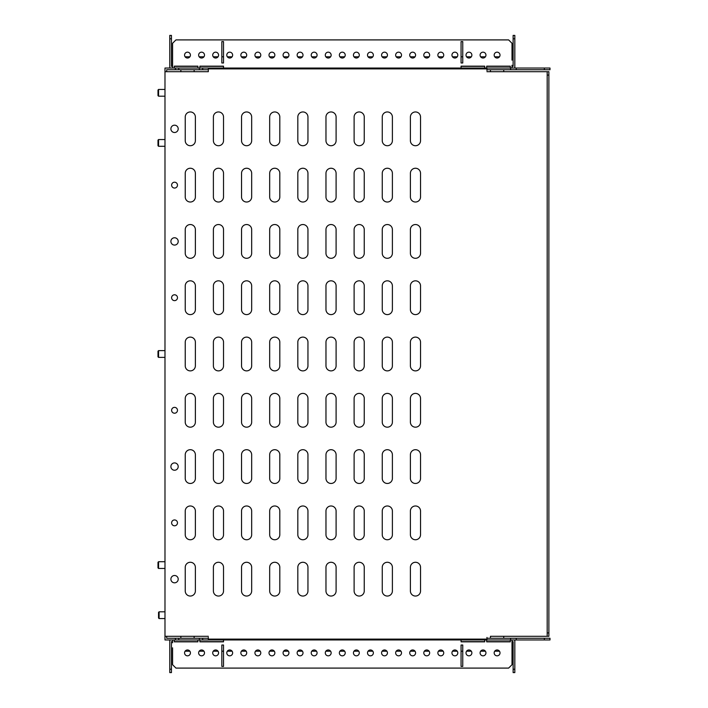<?xml version="1.0" encoding="UTF-8"?>
<svg xmlns="http://www.w3.org/2000/svg" width="708" height="708" viewBox="0 0 708 708"><rect width="100%" height="100%" fill="white"/><g stroke="black" fill="none" stroke-linecap="round" stroke-linejoin="round"><path stroke-width="1.06" d="M184.567 55.1A2.929 2.929 0 0 0 187.496 58.029A2.929 2.929 0 0 0 190.425 55.1A2.929 2.929 0 0 0 187.496 52.171A2.929 2.929 0 0 0 184.567 55.1M198.638 55.1A2.929 2.929 0 0 0 201.568 58.029A2.929 2.929 0 0 0 204.497 55.1A2.929 2.929 0 0 0 201.568 52.171A2.929 2.929 0 0 0 198.638 55.1M212.719 55.1A2.929 2.929 0 0 0 215.639 58.029A2.929 2.929 0 0 0 218.568 55.1A2.929 2.929 0 0 0 215.639 52.171A2.929 2.929 0 0 0 212.719 55.1M226.79 55.1A2.929 2.929 0 0 0 229.711 58.029A2.929 2.929 0 0 0 232.64 55.1A2.929 2.929 0 0 0 229.711 52.171A2.929 2.929 0 0 0 226.79 55.1M240.862 55.1A2.929 2.929 0 0 0 243.782 58.029A2.929 2.929 0 0 0 246.711 55.1A2.929 2.929 0 0 0 243.782 52.171A2.929 2.929 0 0 0 240.862 55.1M254.933 55.1A2.929 2.929 0 0 0 257.862 58.029A2.929 2.929 0 0 0 260.783 55.1A2.929 2.929 0 0 0 257.862 52.171A2.929 2.929 0 0 0 254.933 55.1M269.005 55.1A2.929 2.929 0 0 0 271.934 58.029A2.929 2.929 0 0 0 274.854 55.1A2.929 2.929 0 0 0 271.934 52.171A2.929 2.929 0 0 0 269.005 55.1M283.076 55.1A2.929 2.929 0 0 0 286.005 58.029A2.929 2.929 0 0 0 288.935 55.1A2.929 2.929 0 0 0 286.005 52.171A2.929 2.929 0 0 0 283.076 55.1M297.148 55.1A2.929 2.929 0 0 0 300.077 58.029A2.929 2.929 0 0 0 303.006 55.1A2.929 2.929 0 0 0 300.077 52.171A2.929 2.929 0 0 0 297.148 55.1M311.219 55.1A2.929 2.929 0 0 0 314.148 58.029A2.929 2.929 0 0 0 317.078 55.1A2.929 2.929 0 0 0 314.148 52.171A2.929 2.929 0 0 0 311.219 55.1M325.291 55.1A2.929 2.929 0 0 0 328.22 58.029A2.929 2.929 0 0 0 331.149 55.1A2.929 2.929 0 0 0 328.22 52.171A2.929 2.929 0 0 0 325.291 55.1M339.362 55.1A2.929 2.929 0 0 0 342.291 58.029A2.929 2.929 0 0 0 345.221 55.1A2.929 2.929 0 0 0 342.291 52.171A2.929 2.929 0 0 0 339.362 55.1M353.442 55.1A2.929 2.929 0 0 0 356.363 58.029A2.929 2.929 0 0 0 359.292 55.1A2.929 2.929 0 0 0 356.363 52.171A2.929 2.929 0 0 0 353.442 55.1M367.514 55.1A2.929 2.929 0 0 0 370.434 58.029A2.929 2.929 0 0 0 373.364 55.1A2.929 2.929 0 0 0 370.434 52.171A2.929 2.929 0 0 0 367.514 55.1M381.585 55.1A2.929 2.929 0 0 0 384.515 58.029A2.929 2.929 0 0 0 387.435 55.1A2.929 2.929 0 0 0 384.515 52.171A2.929 2.929 0 0 0 381.585 55.1M395.657 55.1A2.929 2.929 0 0 0 398.586 58.029A2.929 2.929 0 0 0 401.507 55.1A2.929 2.929 0 0 0 398.586 52.171A2.929 2.929 0 0 0 395.657 55.1M409.728 55.1A2.929 2.929 0 0 0 412.658 58.029A2.929 2.929 0 0 0 415.587 55.1A2.929 2.929 0 0 0 412.658 52.171A2.929 2.929 0 0 0 409.728 55.1M423.8 55.1A2.929 2.929 0 0 0 426.729 58.029A2.929 2.929 0 0 0 429.659 55.1A2.929 2.929 0 0 0 426.729 52.171A2.929 2.929 0 0 0 423.8 55.1M437.871 55.1A2.929 2.929 0 0 0 440.801 58.029A2.929 2.929 0 0 0 443.73 55.1A2.929 2.929 0 0 0 440.801 52.171A2.929 2.929 0 0 0 437.871 55.1M451.943 55.1A2.929 2.929 0 0 0 454.872 58.029A2.929 2.929 0 0 0 457.802 55.1A2.929 2.929 0 0 0 454.872 52.171A2.929 2.929 0 0 0 451.943 55.1M466.014 55.1A2.929 2.929 0 0 0 468.944 58.029A2.929 2.929 0 0 0 471.873 55.1A2.929 2.929 0 0 0 468.944 52.171A2.929 2.929 0 0 0 466.014 55.1M480.095 55.1A2.929 2.929 0 0 0 483.015 58.029A2.929 2.929 0 0 0 485.945 55.1A2.929 2.929 0 0 0 483.015 52.171A2.929 2.929 0 0 0 480.095 55.1M494.166 55.1A2.929 2.929 0 0 0 497.087 58.029A2.929 2.929 0 0 0 500.016 55.1A2.929 2.929 0 0 0 497.087 52.171A2.929 2.929 0 0 0 494.166 55.1M512.008 60.162L512.008 43.276L508.627 39.905L175.956 39.905L172.584 43.276L172.584 68.048L514.822 68.048L514.822 38.781L513.132 38.781L513.132 66.357L512.008 66.357M172.584 68.048L169.77 68.048L169.77 35.4L171.451 35.4L171.451 66.357L172.584 66.357M462.758 62.985L462.758 41.595L461.067 41.595L461.067 62.985L462.758 62.985M221.834 41.595L221.834 62.985L223.524 62.985L223.524 41.595L221.834 41.595M510.318 68.048L510.318 66.163L486.679 66.163L486.679 68.048M512.008 65.233L512.008 68.048M197.913 68.048L197.913 66.163L174.265 66.163L174.265 68.048M223.524 68.048L223.524 66.163L199.877 66.163L199.877 68.048M484.706 68.048L484.706 66.163L461.067 66.163L461.067 68.048M510.318 66.357L486.679 66.357M197.913 66.357L174.265 66.357M199.877 66.357L223.524 66.357M484.706 66.357L461.067 66.357M185.107 56.79L189.886 56.79M199.178 56.79L203.957 56.79M213.25 56.79L218.029 56.79M221.834 56.79L223.524 56.79M227.321 56.79L232.109 56.79M241.393 56.79L246.18 56.79M255.464 56.79L260.252 56.79M269.544 56.79L274.323 56.79M283.616 56.79L288.395 56.79M297.687 56.79L302.466 56.79M311.759 56.79L316.538 56.79M325.83 56.79L330.609 56.79M339.902 56.79L344.681 56.79M353.973 56.79L358.752 56.79M368.045 56.79L372.833 56.79M382.116 56.79L386.904 56.79M396.197 56.79L400.976 56.79M410.268 56.79L415.047 56.79M424.34 56.79L429.119 56.79M438.411 56.79L443.19 56.79M452.483 56.79L457.262 56.79M461.067 56.79L462.758 56.79M466.554 56.79L471.333 56.79M480.626 56.79L485.405 56.79M494.697 56.79L499.485 56.79M513.132 38.781L513.132 35.4L514.822 35.4L514.822 38.781M171.451 38.781L169.77 38.781M500.016 652.9A2.929 2.929 0 0 0 497.087 649.971A2.929 2.929 0 0 0 494.166 652.9A2.929 2.929 0 0 0 497.087 655.829A2.929 2.929 0 0 0 500.016 652.9M485.945 652.9A2.929 2.929 0 0 0 483.015 649.971A2.929 2.929 0 0 0 480.095 652.9A2.929 2.929 0 0 0 483.015 655.829A2.929 2.929 0 0 0 485.945 652.9M471.873 652.9A2.929 2.929 0 0 0 468.944 649.971A2.929 2.929 0 0 0 466.014 652.9A2.929 2.929 0 0 0 468.944 655.829A2.929 2.929 0 0 0 471.873 652.9M457.802 652.9A2.929 2.929 0 0 0 454.872 649.971A2.929 2.929 0 0 0 451.943 652.9A2.929 2.929 0 0 0 454.872 655.829A2.929 2.929 0 0 0 457.802 652.9M443.73 652.9A2.929 2.929 0 0 0 440.801 649.971A2.929 2.929 0 0 0 437.871 652.9A2.929 2.929 0 0 0 440.801 655.829A2.929 2.929 0 0 0 443.73 652.9M429.659 652.9A2.929 2.929 0 0 0 426.729 649.971A2.929 2.929 0 0 0 423.8 652.9A2.929 2.929 0 0 0 426.729 655.829A2.929 2.929 0 0 0 429.659 652.9M415.587 652.9A2.929 2.929 0 0 0 412.658 649.971A2.929 2.929 0 0 0 409.728 652.9A2.929 2.929 0 0 0 412.658 655.829A2.929 2.929 0 0 0 415.587 652.9M401.507 652.9A2.929 2.929 0 0 0 398.586 649.971A2.929 2.929 0 0 0 395.657 652.9A2.929 2.929 0 0 0 398.586 655.829A2.929 2.929 0 0 0 401.507 652.9M387.435 652.9A2.929 2.929 0 0 0 384.515 649.971A2.929 2.929 0 0 0 381.585 652.9A2.929 2.929 0 0 0 384.515 655.829A2.929 2.929 0 0 0 387.435 652.9M373.364 652.9A2.929 2.929 0 0 0 370.434 649.971A2.929 2.929 0 0 0 367.514 652.9A2.929 2.929 0 0 0 370.434 655.829A2.929 2.929 0 0 0 373.364 652.9M359.292 652.9A2.929 2.929 0 0 0 356.363 649.971A2.929 2.929 0 0 0 353.442 652.9A2.929 2.929 0 0 0 356.363 655.829A2.929 2.929 0 0 0 359.292 652.9M345.221 652.9A2.929 2.929 0 0 0 342.291 649.971A2.929 2.929 0 0 0 339.362 652.9A2.929 2.929 0 0 0 342.291 655.829A2.929 2.929 0 0 0 345.221 652.9M331.149 652.9A2.929 2.929 0 0 0 328.22 649.971A2.929 2.929 0 0 0 325.291 652.9A2.929 2.929 0 0 0 328.22 655.829A2.929 2.929 0 0 0 331.149 652.9M317.078 652.9A2.929 2.929 0 0 0 314.148 649.971A2.929 2.929 0 0 0 311.219 652.9A2.929 2.929 0 0 0 314.148 655.829A2.929 2.929 0 0 0 317.078 652.9M303.006 652.9A2.929 2.929 0 0 0 300.077 649.971A2.929 2.929 0 0 0 297.148 652.9A2.929 2.929 0 0 0 300.077 655.829A2.929 2.929 0 0 0 303.006 652.9M288.935 652.9A2.929 2.929 0 0 0 286.005 649.971A2.929 2.929 0 0 0 283.076 652.9A2.929 2.929 0 0 0 286.005 655.829A2.929 2.929 0 0 0 288.935 652.9M274.854 652.9A2.929 2.929 0 0 0 271.934 649.971A2.929 2.929 0 0 0 269.005 652.9A2.929 2.929 0 0 0 271.934 655.829A2.929 2.929 0 0 0 274.854 652.9M260.783 652.9A2.929 2.929 0 0 0 257.862 649.971A2.929 2.929 0 0 0 254.933 652.9A2.929 2.929 0 0 0 257.862 655.829A2.929 2.929 0 0 0 260.783 652.9M246.711 652.9A2.929 2.929 0 0 0 243.782 649.971A2.929 2.929 0 0 0 240.862 652.9A2.929 2.929 0 0 0 243.782 655.829A2.929 2.929 0 0 0 246.711 652.9M232.64 652.9A2.929 2.929 0 0 0 229.711 649.971A2.929 2.929 0 0 0 226.79 652.9A2.929 2.929 0 0 0 229.711 655.829A2.929 2.929 0 0 0 232.64 652.9M218.568 652.9A2.929 2.929 0 0 0 215.639 649.971A2.929 2.929 0 0 0 212.719 652.9A2.929 2.929 0 0 0 215.639 655.829A2.929 2.929 0 0 0 218.568 652.9M204.497 652.9A2.929 2.929 0 0 0 201.568 649.971A2.929 2.929 0 0 0 198.638 652.9A2.929 2.929 0 0 0 201.568 655.829A2.929 2.929 0 0 0 204.497 652.9M190.425 652.9A2.929 2.929 0 0 0 187.496 649.971A2.929 2.929 0 0 0 184.567 652.9A2.929 2.929 0 0 0 187.496 655.829A2.929 2.929 0 0 0 190.425 652.9M172.584 647.838L172.584 664.724L175.956 668.095L508.627 668.095L512.008 664.724L512.008 639.952L169.77 639.952L169.77 669.219L171.451 669.219L171.451 641.643L172.584 641.643M512.008 639.952L544.372 639.952L544.372 638.262L550.001 638.262L550.001 639.952L544.372 639.952M221.834 645.015L221.834 666.405L223.524 666.405L223.524 645.015L221.834 645.015M462.758 666.405L462.758 645.015L461.067 645.015L461.067 666.405L462.758 666.405M174.265 639.952L174.265 641.837L197.913 641.837L197.913 639.952M172.584 642.767L172.584 639.952M486.679 639.952L486.679 641.837L510.318 641.837L510.318 639.952M461.067 639.952L461.067 641.837L484.706 641.837L484.706 639.952M199.877 639.952L199.877 641.837L223.524 641.837L223.524 639.952M174.265 641.643L197.913 641.643M512.008 641.643L513.132 641.643L513.132 669.219L514.822 669.219L514.822 639.952M486.679 641.643L510.318 641.643M484.706 641.643L461.067 641.643M199.877 641.643L223.524 641.643M499.485 651.21L494.697 651.21M485.405 651.21L480.626 651.21M471.333 651.21L466.554 651.21M462.758 651.21L461.067 651.21M457.262 651.21L452.483 651.21M443.19 651.21L438.411 651.21M429.119 651.21L424.34 651.21M415.047 651.21L410.268 651.21M400.976 651.21L396.197 651.21M386.904 651.21L382.116 651.21M372.833 651.21L368.045 651.21M358.752 651.21L353.973 651.21M344.681 651.21L339.902 651.21M330.609 651.21L325.83 651.21M316.538 651.21L311.759 651.21M302.466 651.21L297.687 651.21M288.395 651.21L283.616 651.21M274.323 651.21L269.544 651.21M260.252 651.21L255.464 651.21M246.18 651.21L241.393 651.21M232.109 651.21L227.321 651.21M223.524 651.21L221.834 651.21M218.029 651.21L213.25 651.21M203.957 651.21L199.178 651.21M189.886 651.21L185.107 651.21M171.451 669.219L171.451 672.6L169.77 672.6L169.77 669.219M514.822 669.219L514.822 672.6L513.132 672.6L513.132 669.219M516.229 639.952L516.229 638.262L544.372 638.262M510.601 639.952L510.601 638.262L516.229 638.262M202.692 639.952L202.692 638.262L208.32 638.262M486.954 638.262L510.601 638.262M199.32 639.952L199.32 638.262L202.692 638.262M178.77 639.952L178.77 638.262L199.32 638.262M175.389 639.952L175.389 638.262L178.77 638.262M180.85 638.262L180.85 636.297L164.982 636.297L164.982 639.952L169.77 639.952M175.389 638.262L166.672 638.262L166.672 636.297M175.389 68.048L175.389 69.738L178.77 69.738L178.77 68.048M199.32 68.048L199.32 69.738L178.77 69.738M202.692 68.048L202.692 69.738L199.32 69.738M510.601 68.048L510.601 69.738L486.954 69.738M208.32 69.738L202.692 69.738M544.372 68.048L544.372 69.738L550.001 69.738L550.001 68.048L516.229 68.048L516.229 69.738L510.601 69.738M516.229 68.048L514.822 68.048M544.372 69.738L516.229 69.738M169.77 68.048L164.982 68.048L164.982 71.703L180.859 71.703L180.859 69.738M166.672 71.703L166.672 69.738L175.389 69.738M490.449 638.262L490.449 636.297L546.063 636.297L503.733 636.297L503.733 638.262M194.142 69.738L194.142 71.703L208.32 71.703L208.32 70.579M185.239 567.338A5.062 5.062 0 0 1 190.31 562.276A5.062 5.062 0 0 1 195.373 567.338A5.062 5.062 0 0 0 190.31 562.276A5.062 5.062 0 0 0 185.239 567.338L185.239 590.976A5.062 5.062 0 0 0 190.31 596.048A5.062 5.062 0 0 0 195.373 590.976A5.062 5.062 0 0 1 190.31 596.048A5.062 5.062 0 0 1 185.239 590.976M213.391 567.338A5.062 5.062 0 0 1 218.453 562.276A5.062 5.062 0 0 1 223.524 567.338A5.062 5.062 0 0 0 218.453 562.276A5.062 5.062 0 0 0 213.391 567.338L213.391 590.976A5.062 5.062 0 0 0 218.453 596.048A5.062 5.062 0 0 0 223.524 590.976A5.062 5.062 0 0 1 218.453 596.048A5.062 5.062 0 0 1 213.391 590.976M241.534 567.338A5.062 5.062 0 0 1 246.596 562.276A5.062 5.062 0 0 1 251.667 567.338A5.062 5.062 0 0 0 246.596 562.276A5.062 5.062 0 0 0 241.534 567.338L241.534 590.976A5.062 5.062 0 0 0 246.596 596.048A5.062 5.062 0 0 0 251.667 590.976A5.062 5.062 0 0 1 246.596 596.048A5.062 5.062 0 0 1 241.534 590.976M269.677 567.338A5.062 5.062 0 0 1 274.748 562.276A5.062 5.062 0 0 1 279.81 567.338A5.062 5.062 0 0 0 274.748 562.276A5.062 5.062 0 0 0 269.677 567.338L269.677 590.976A5.062 5.062 0 0 0 274.748 596.048A5.062 5.062 0 0 0 279.81 590.976A5.062 5.062 0 0 1 274.748 596.048A5.062 5.062 0 0 1 269.677 590.976M297.82 567.338A5.062 5.062 0 0 1 302.891 562.276A5.062 5.062 0 0 1 307.953 567.338A5.062 5.062 0 0 0 302.891 562.276A5.062 5.062 0 0 0 297.82 567.338L297.82 590.976A5.062 5.062 0 0 0 302.891 596.048A5.062 5.062 0 0 0 307.953 590.976A5.062 5.062 0 0 1 302.891 596.048A5.062 5.062 0 0 1 297.82 590.976M325.972 567.338A5.062 5.062 0 0 1 331.034 562.276A5.062 5.062 0 0 1 336.096 567.338A5.062 5.062 0 0 0 331.034 562.276A5.062 5.062 0 0 0 325.972 567.338L325.972 590.976A5.062 5.062 0 0 0 331.034 596.048A5.062 5.062 0 0 0 336.096 590.976A5.062 5.062 0 0 1 331.034 596.048A5.062 5.062 0 0 1 325.972 590.976M354.115 567.338A5.062 5.062 0 0 1 359.177 562.276A5.062 5.062 0 0 1 364.248 567.338A5.062 5.062 0 0 0 359.177 562.276A5.062 5.062 0 0 0 354.115 567.338L354.115 590.976A5.062 5.062 0 0 0 359.177 596.048A5.062 5.062 0 0 0 364.248 590.976A5.062 5.062 0 0 1 359.177 596.048A5.062 5.062 0 0 1 354.115 590.976M382.258 567.338A5.062 5.062 0 0 1 387.32 562.276A5.062 5.062 0 0 1 392.391 567.338A5.062 5.062 0 0 0 387.32 562.276A5.062 5.062 0 0 0 382.258 567.338L382.258 590.976A5.062 5.062 0 0 0 387.32 596.048A5.062 5.062 0 0 0 392.391 590.976A5.062 5.062 0 0 1 387.32 596.048A5.062 5.062 0 0 1 382.258 590.976M410.401 567.338A5.062 5.062 0 0 1 415.472 562.276A5.062 5.062 0 0 1 420.534 567.338A5.062 5.062 0 0 0 415.472 562.276A5.062 5.062 0 0 0 410.401 567.338L410.401 590.976A5.062 5.062 0 0 0 415.472 596.048A5.062 5.062 0 0 0 420.534 590.976A5.062 5.062 0 0 1 415.472 596.048A5.062 5.062 0 0 1 410.401 590.976M185.239 511.052A5.062 5.062 0 0 1 190.31 505.981A5.062 5.062 0 0 1 195.373 511.052A5.062 5.062 0 0 0 190.31 505.981A5.062 5.062 0 0 0 185.239 511.052L185.239 534.69A5.062 5.062 0 0 0 190.31 539.753A5.062 5.062 0 0 0 195.373 534.69A5.062 5.062 0 0 1 190.31 539.753A5.062 5.062 0 0 1 185.239 534.69M213.391 511.052A5.062 5.062 0 0 1 218.453 505.981A5.062 5.062 0 0 1 223.524 511.052A5.062 5.062 0 0 0 218.453 505.981A5.062 5.062 0 0 0 213.391 511.052L213.391 534.69A5.062 5.062 0 0 0 218.453 539.753A5.062 5.062 0 0 0 223.524 534.69A5.062 5.062 0 0 1 218.453 539.753A5.062 5.062 0 0 1 213.391 534.69M241.534 511.052A5.062 5.062 0 0 1 246.596 505.981A5.062 5.062 0 0 1 251.667 511.052A5.062 5.062 0 0 0 246.596 505.981A5.062 5.062 0 0 0 241.534 511.052L241.534 534.69A5.062 5.062 0 0 0 246.596 539.753A5.062 5.062 0 0 0 251.667 534.69A5.062 5.062 0 0 1 246.596 539.753A5.062 5.062 0 0 1 241.534 534.69M269.677 511.052A5.062 5.062 0 0 1 274.748 505.981A5.062 5.062 0 0 1 279.81 511.052A5.062 5.062 0 0 0 274.748 505.981A5.062 5.062 0 0 0 269.677 511.052L269.677 534.69A5.062 5.062 0 0 0 274.748 539.753A5.062 5.062 0 0 0 279.81 534.69A5.062 5.062 0 0 1 274.748 539.753A5.062 5.062 0 0 1 269.677 534.69M297.82 511.052A5.062 5.062 0 0 1 302.891 505.981A5.062 5.062 0 0 1 307.953 511.052A5.062 5.062 0 0 0 302.891 505.981A5.062 5.062 0 0 0 297.82 511.052L297.82 534.69A5.062 5.062 0 0 0 302.891 539.753A5.062 5.062 0 0 0 307.953 534.69A5.062 5.062 0 0 1 302.891 539.753A5.062 5.062 0 0 1 297.82 534.69M325.972 511.052A5.062 5.062 0 0 1 331.034 505.981A5.062 5.062 0 0 1 336.096 511.052A5.062 5.062 0 0 0 331.034 505.981A5.062 5.062 0 0 0 325.972 511.052L325.972 534.69A5.062 5.062 0 0 0 331.034 539.753A5.062 5.062 0 0 0 336.096 534.69A5.062 5.062 0 0 1 331.034 539.753A5.062 5.062 0 0 1 325.972 534.69M354.115 511.052A5.062 5.062 0 0 1 359.177 505.981A5.062 5.062 0 0 1 364.248 511.052A5.062 5.062 0 0 0 359.177 505.981A5.062 5.062 0 0 0 354.115 511.052L354.115 534.69A5.062 5.062 0 0 0 359.177 539.753A5.062 5.062 0 0 0 364.248 534.69A5.062 5.062 0 0 1 359.177 539.753A5.062 5.062 0 0 1 354.115 534.69M382.258 511.052A5.062 5.062 0 0 1 387.32 505.981A5.062 5.062 0 0 1 392.391 511.052A5.062 5.062 0 0 0 387.32 505.981A5.062 5.062 0 0 0 382.258 511.052L382.258 534.69A5.062 5.062 0 0 0 387.32 539.753A5.062 5.062 0 0 0 392.391 534.69A5.062 5.062 0 0 1 387.32 539.753A5.062 5.062 0 0 1 382.258 534.69M410.401 511.052A5.062 5.062 0 0 1 415.472 505.981A5.062 5.062 0 0 1 420.534 511.052A5.062 5.062 0 0 0 415.472 505.981A5.062 5.062 0 0 0 410.401 511.052L410.401 534.69A5.062 5.062 0 0 0 415.472 539.753A5.062 5.062 0 0 0 420.534 534.69A5.062 5.062 0 0 1 415.472 539.753A5.062 5.062 0 0 1 410.401 534.69M185.239 454.757A5.062 5.062 0 0 1 190.31 449.695A5.062 5.062 0 0 1 195.373 454.757A5.062 5.062 0 0 0 190.31 449.695A5.062 5.062 0 0 0 185.239 454.757L185.239 478.404A5.062 5.062 0 0 0 190.31 483.467A5.062 5.062 0 0 0 195.373 478.404A5.062 5.062 0 0 1 190.31 483.467A5.062 5.062 0 0 1 185.239 478.404M213.391 454.757A5.062 5.062 0 0 1 218.453 449.695A5.062 5.062 0 0 1 223.524 454.757A5.062 5.062 0 0 0 218.453 449.695A5.062 5.062 0 0 0 213.391 454.757L213.391 478.404A5.062 5.062 0 0 0 218.453 483.467A5.062 5.062 0 0 0 223.524 478.404A5.062 5.062 0 0 1 218.453 483.467A5.062 5.062 0 0 1 213.391 478.404M241.534 454.757A5.062 5.062 0 0 1 246.596 449.695A5.062 5.062 0 0 1 251.667 454.757A5.062 5.062 0 0 0 246.596 449.695A5.062 5.062 0 0 0 241.534 454.757L241.534 478.404A5.062 5.062 0 0 0 246.596 483.467A5.062 5.062 0 0 0 251.667 478.404A5.062 5.062 0 0 1 246.596 483.467A5.062 5.062 0 0 1 241.534 478.404M269.677 454.757A5.062 5.062 0 0 1 274.748 449.695A5.062 5.062 0 0 1 279.81 454.757A5.062 5.062 0 0 0 274.748 449.695A5.062 5.062 0 0 0 269.677 454.757L269.677 478.404A5.062 5.062 0 0 0 274.748 483.467A5.062 5.062 0 0 0 279.81 478.404A5.062 5.062 0 0 1 274.748 483.467A5.062 5.062 0 0 1 269.677 478.404M297.82 454.757A5.062 5.062 0 0 1 302.891 449.695A5.062 5.062 0 0 1 307.953 454.757A5.062 5.062 0 0 0 302.891 449.695A5.062 5.062 0 0 0 297.82 454.757L297.82 478.404A5.062 5.062 0 0 0 302.891 483.467A5.062 5.062 0 0 0 307.953 478.404A5.062 5.062 0 0 1 302.891 483.467A5.062 5.062 0 0 1 297.82 478.404M325.972 454.757A5.062 5.062 0 0 1 331.034 449.695A5.062 5.062 0 0 1 336.096 454.757A5.062 5.062 0 0 0 331.034 449.695A5.062 5.062 0 0 0 325.972 454.757L325.972 478.404A5.062 5.062 0 0 0 331.034 483.467A5.062 5.062 0 0 0 336.096 478.404A5.062 5.062 0 0 1 331.034 483.467A5.062 5.062 0 0 1 325.972 478.404M354.115 454.757A5.062 5.062 0 0 1 359.177 449.695A5.062 5.062 0 0 1 364.248 454.757A5.062 5.062 0 0 0 359.177 449.695A5.062 5.062 0 0 0 354.115 454.757L354.115 478.404A5.062 5.062 0 0 0 359.177 483.467A5.062 5.062 0 0 0 364.248 478.404A5.062 5.062 0 0 1 359.177 483.467A5.062 5.062 0 0 1 354.115 478.404M382.258 454.757A5.062 5.062 0 0 1 387.32 449.695A5.062 5.062 0 0 1 392.391 454.757A5.062 5.062 0 0 0 387.32 449.695A5.062 5.062 0 0 0 382.258 454.757L382.258 478.404A5.062 5.062 0 0 0 387.32 483.467A5.062 5.062 0 0 0 392.391 478.404A5.062 5.062 0 0 1 387.32 483.467A5.062 5.062 0 0 1 382.258 478.404M410.401 454.757A5.062 5.062 0 0 1 415.472 449.695A5.062 5.062 0 0 1 420.534 454.757A5.062 5.062 0 0 0 415.472 449.695A5.062 5.062 0 0 0 410.401 454.757L410.401 478.404A5.062 5.062 0 0 0 415.472 483.467A5.062 5.062 0 0 0 420.534 478.404A5.062 5.062 0 0 1 415.472 483.467A5.062 5.062 0 0 1 410.401 478.404M185.239 398.471A5.062 5.062 0 0 1 190.31 393.4A5.062 5.062 0 0 1 195.373 398.471A5.062 5.062 0 0 0 190.31 393.4A5.062 5.062 0 0 0 185.239 398.471L185.239 422.11A5.062 5.062 0 0 0 190.31 427.181A5.062 5.062 0 0 0 195.373 422.11A5.062 5.062 0 0 1 190.31 427.181A5.062 5.062 0 0 1 185.239 422.11M213.391 398.471A5.062 5.062 0 0 1 218.453 393.4A5.062 5.062 0 0 1 223.524 398.471A5.062 5.062 0 0 0 218.453 393.4A5.062 5.062 0 0 0 213.391 398.471L213.391 422.11A5.062 5.062 0 0 0 218.453 427.181A5.062 5.062 0 0 0 223.524 422.11A5.062 5.062 0 0 1 218.453 427.181A5.062 5.062 0 0 1 213.391 422.11M241.534 398.471A5.062 5.062 0 0 1 246.596 393.4A5.062 5.062 0 0 1 251.667 398.471A5.062 5.062 0 0 0 246.596 393.4A5.062 5.062 0 0 0 241.534 398.471L241.534 422.11A5.062 5.062 0 0 0 246.596 427.181A5.062 5.062 0 0 0 251.667 422.11A5.062 5.062 0 0 1 246.596 427.181A5.062 5.062 0 0 1 241.534 422.11M269.677 398.471A5.062 5.062 0 0 1 274.748 393.4A5.062 5.062 0 0 1 279.81 398.471A5.062 5.062 0 0 0 274.748 393.4A5.062 5.062 0 0 0 269.677 398.471L269.677 422.11A5.062 5.062 0 0 0 274.748 427.181A5.062 5.062 0 0 0 279.81 422.11A5.062 5.062 0 0 1 274.748 427.181A5.062 5.062 0 0 1 269.677 422.11M297.82 398.471A5.062 5.062 0 0 1 302.891 393.4A5.062 5.062 0 0 1 307.953 398.471A5.062 5.062 0 0 0 302.891 393.4A5.062 5.062 0 0 0 297.82 398.471L297.82 422.11A5.062 5.062 0 0 0 302.891 427.181A5.062 5.062 0 0 0 307.953 422.11A5.062 5.062 0 0 1 302.891 427.181A5.062 5.062 0 0 1 297.82 422.11M325.972 398.471A5.062 5.062 0 0 1 331.034 393.4A5.062 5.062 0 0 1 336.096 398.471A5.062 5.062 0 0 0 331.034 393.4A5.062 5.062 0 0 0 325.972 398.471L325.972 422.11A5.062 5.062 0 0 0 331.034 427.181A5.062 5.062 0 0 0 336.096 422.11A5.062 5.062 0 0 1 331.034 427.181A5.062 5.062 0 0 1 325.972 422.11M354.115 398.471A5.062 5.062 0 0 1 359.177 393.4A5.062 5.062 0 0 1 364.248 398.471A5.062 5.062 0 0 0 359.177 393.4A5.062 5.062 0 0 0 354.115 398.471L354.115 422.11A5.062 5.062 0 0 0 359.177 427.181A5.062 5.062 0 0 0 364.248 422.11A5.062 5.062 0 0 1 359.177 427.181A5.062 5.062 0 0 1 354.115 422.11M382.258 398.471A5.062 5.062 0 0 1 387.32 393.4A5.062 5.062 0 0 1 392.391 398.471A5.062 5.062 0 0 0 387.32 393.4A5.062 5.062 0 0 0 382.258 398.471L382.258 422.11A5.062 5.062 0 0 0 387.32 427.181A5.062 5.062 0 0 0 392.391 422.11A5.062 5.062 0 0 1 387.32 427.181A5.062 5.062 0 0 1 382.258 422.11M410.401 398.471A5.062 5.062 0 0 1 415.472 393.4A5.062 5.062 0 0 1 420.534 398.471A5.062 5.062 0 0 0 415.472 393.4A5.062 5.062 0 0 0 410.401 398.471L410.401 422.11A5.062 5.062 0 0 0 415.472 427.181A5.062 5.062 0 0 0 420.534 422.11A5.062 5.062 0 0 1 415.472 427.181A5.062 5.062 0 0 1 410.401 422.11M185.239 342.176A5.062 5.062 0 0 1 190.31 337.114A5.062 5.062 0 0 1 195.373 342.176A5.062 5.062 0 0 0 190.31 337.114A5.062 5.062 0 0 0 185.239 342.176L185.239 365.824A5.062 5.062 0 0 0 190.31 370.886A5.062 5.062 0 0 0 195.373 365.824A5.062 5.062 0 0 1 190.31 370.886A5.062 5.062 0 0 1 185.239 365.824M213.391 342.176A5.062 5.062 0 0 1 218.453 337.114A5.062 5.062 0 0 1 223.524 342.176A5.062 5.062 0 0 0 218.453 337.114A5.062 5.062 0 0 0 213.391 342.176L213.391 365.824A5.062 5.062 0 0 0 218.453 370.886A5.062 5.062 0 0 0 223.524 365.824A5.062 5.062 0 0 1 218.453 370.886A5.062 5.062 0 0 1 213.391 365.824M241.534 342.176A5.062 5.062 0 0 1 246.596 337.114A5.062 5.062 0 0 1 251.667 342.176A5.062 5.062 0 0 0 246.596 337.114A5.062 5.062 0 0 0 241.534 342.176L241.534 365.824A5.062 5.062 0 0 0 246.596 370.886A5.062 5.062 0 0 0 251.667 365.824A5.062 5.062 0 0 1 246.596 370.886A5.062 5.062 0 0 1 241.534 365.824M269.677 342.176A5.062 5.062 0 0 1 274.748 337.114A5.062 5.062 0 0 1 279.81 342.176A5.062 5.062 0 0 0 274.748 337.114A5.062 5.062 0 0 0 269.677 342.176L269.677 365.824A5.062 5.062 0 0 0 274.748 370.886A5.062 5.062 0 0 0 279.81 365.824A5.062 5.062 0 0 1 274.748 370.886A5.062 5.062 0 0 1 269.677 365.824M297.82 342.176A5.062 5.062 0 0 1 302.891 337.114A5.062 5.062 0 0 1 307.953 342.176A5.062 5.062 0 0 0 302.891 337.114A5.062 5.062 0 0 0 297.82 342.176L297.82 365.824A5.062 5.062 0 0 0 302.891 370.886A5.062 5.062 0 0 0 307.953 365.824A5.062 5.062 0 0 1 302.891 370.886A5.062 5.062 0 0 1 297.82 365.824M325.972 342.176A5.062 5.062 0 0 1 331.034 337.114A5.062 5.062 0 0 1 336.096 342.176A5.062 5.062 0 0 0 331.034 337.114A5.062 5.062 0 0 0 325.972 342.176L325.972 365.824A5.062 5.062 0 0 0 331.034 370.886A5.062 5.062 0 0 0 336.096 365.824A5.062 5.062 0 0 1 331.034 370.886A5.062 5.062 0 0 1 325.972 365.824M354.115 342.176A5.062 5.062 0 0 1 359.177 337.114A5.062 5.062 0 0 1 364.248 342.176A5.062 5.062 0 0 0 359.177 337.114A5.062 5.062 0 0 0 354.115 342.176L354.115 365.824A5.062 5.062 0 0 0 359.177 370.886A5.062 5.062 0 0 0 364.248 365.824A5.062 5.062 0 0 1 359.177 370.886A5.062 5.062 0 0 1 354.115 365.824M382.258 342.176A5.062 5.062 0 0 1 387.32 337.114A5.062 5.062 0 0 1 392.391 342.176A5.062 5.062 0 0 0 387.32 337.114A5.062 5.062 0 0 0 382.258 342.176L382.258 365.824A5.062 5.062 0 0 0 387.32 370.886A5.062 5.062 0 0 0 392.391 365.824A5.062 5.062 0 0 1 387.32 370.886A5.062 5.062 0 0 1 382.258 365.824M410.401 342.176A5.062 5.062 0 0 1 415.472 337.114A5.062 5.062 0 0 1 420.534 342.176A5.062 5.062 0 0 0 415.472 337.114A5.062 5.062 0 0 0 410.401 342.176L410.401 365.824A5.062 5.062 0 0 0 415.472 370.886A5.062 5.062 0 0 0 420.534 365.824A5.062 5.062 0 0 1 415.472 370.886A5.062 5.062 0 0 1 410.401 365.824M185.239 285.89A5.062 5.062 0 0 1 190.31 280.819A5.062 5.062 0 0 1 195.373 285.89A5.062 5.062 0 0 0 190.31 280.819A5.062 5.062 0 0 0 185.239 285.89L185.239 309.529A5.062 5.062 0 0 0 190.31 314.6A5.062 5.062 0 0 0 195.373 309.529A5.062 5.062 0 0 1 190.31 314.6A5.062 5.062 0 0 1 185.239 309.529M213.391 285.89A5.062 5.062 0 0 1 218.453 280.819A5.062 5.062 0 0 1 223.524 285.89A5.062 5.062 0 0 0 218.453 280.819A5.062 5.062 0 0 0 213.391 285.89L213.391 309.529A5.062 5.062 0 0 0 218.453 314.6A5.062 5.062 0 0 0 223.524 309.529A5.062 5.062 0 0 1 218.453 314.6A5.062 5.062 0 0 1 213.391 309.529M241.534 285.89A5.062 5.062 0 0 1 246.596 280.819A5.062 5.062 0 0 1 251.667 285.89A5.062 5.062 0 0 0 246.596 280.819A5.062 5.062 0 0 0 241.534 285.89L241.534 309.529A5.062 5.062 0 0 0 246.596 314.6A5.062 5.062 0 0 0 251.667 309.529A5.062 5.062 0 0 1 246.596 314.6A5.062 5.062 0 0 1 241.534 309.529M269.677 285.89A5.062 5.062 0 0 1 274.748 280.819A5.062 5.062 0 0 1 279.81 285.89A5.062 5.062 0 0 0 274.748 280.819A5.062 5.062 0 0 0 269.677 285.89L269.677 309.529A5.062 5.062 0 0 0 274.748 314.6A5.062 5.062 0 0 0 279.81 309.529A5.062 5.062 0 0 1 274.748 314.6A5.062 5.062 0 0 1 269.677 309.529M297.82 285.89A5.062 5.062 0 0 1 302.891 280.819A5.062 5.062 0 0 1 307.953 285.89A5.062 5.062 0 0 0 302.891 280.819A5.062 5.062 0 0 0 297.82 285.89L297.82 309.529A5.062 5.062 0 0 0 302.891 314.6A5.062 5.062 0 0 0 307.953 309.529A5.062 5.062 0 0 1 302.891 314.6A5.062 5.062 0 0 1 297.82 309.529M325.972 285.89A5.062 5.062 0 0 1 331.034 280.819A5.062 5.062 0 0 1 336.096 285.89A5.062 5.062 0 0 0 331.034 280.819A5.062 5.062 0 0 0 325.972 285.89L325.972 309.529A5.062 5.062 0 0 0 331.034 314.6A5.062 5.062 0 0 0 336.096 309.529A5.062 5.062 0 0 1 331.034 314.6A5.062 5.062 0 0 1 325.972 309.529M354.115 285.89A5.062 5.062 0 0 1 359.177 280.819A5.062 5.062 0 0 1 364.248 285.89A5.062 5.062 0 0 0 359.177 280.819A5.062 5.062 0 0 0 354.115 285.89L354.115 309.529A5.062 5.062 0 0 0 359.177 314.6A5.062 5.062 0 0 0 364.248 309.529A5.062 5.062 0 0 1 359.177 314.6A5.062 5.062 0 0 1 354.115 309.529M382.258 285.89A5.062 5.062 0 0 1 387.32 280.819A5.062 5.062 0 0 1 392.391 285.89A5.062 5.062 0 0 0 387.32 280.819A5.062 5.062 0 0 0 382.258 285.89L382.258 309.529A5.062 5.062 0 0 0 387.32 314.6A5.062 5.062 0 0 0 392.391 309.529A5.062 5.062 0 0 1 387.32 314.6A5.062 5.062 0 0 1 382.258 309.529M410.401 285.89A5.062 5.062 0 0 1 415.472 280.819A5.062 5.062 0 0 1 420.534 285.89A5.062 5.062 0 0 0 415.472 280.819A5.062 5.062 0 0 0 410.401 285.89L410.401 309.529A5.062 5.062 0 0 0 415.472 314.6A5.062 5.062 0 0 0 420.534 309.529A5.062 5.062 0 0 1 415.472 314.6A5.062 5.062 0 0 1 410.401 309.529M185.239 229.596A5.062 5.062 0 0 1 190.31 224.533A5.062 5.062 0 0 1 195.373 229.596A5.062 5.062 0 0 0 190.31 224.533A5.062 5.062 0 0 0 185.239 229.596L185.239 253.243A5.062 5.062 0 0 0 190.31 258.305A5.062 5.062 0 0 0 195.373 253.243A5.062 5.062 0 0 1 190.31 258.305A5.062 5.062 0 0 1 185.239 253.243M213.391 229.596A5.062 5.062 0 0 1 218.453 224.533A5.062 5.062 0 0 1 223.524 229.596A5.062 5.062 0 0 0 218.453 224.533A5.062 5.062 0 0 0 213.391 229.596L213.391 253.243A5.062 5.062 0 0 0 218.453 258.305A5.062 5.062 0 0 0 223.524 253.243A5.062 5.062 0 0 1 218.453 258.305A5.062 5.062 0 0 1 213.391 253.243M241.534 229.596A5.062 5.062 0 0 1 246.596 224.533A5.062 5.062 0 0 1 251.667 229.596A5.062 5.062 0 0 0 246.596 224.533A5.062 5.062 0 0 0 241.534 229.596L241.534 253.243A5.062 5.062 0 0 0 246.596 258.305A5.062 5.062 0 0 0 251.667 253.243A5.062 5.062 0 0 1 246.596 258.305A5.062 5.062 0 0 1 241.534 253.243M269.677 229.596A5.062 5.062 0 0 1 274.748 224.533A5.062 5.062 0 0 1 279.81 229.596A5.062 5.062 0 0 0 274.748 224.533A5.062 5.062 0 0 0 269.677 229.596L269.677 253.243A5.062 5.062 0 0 0 274.748 258.305A5.062 5.062 0 0 0 279.81 253.243A5.062 5.062 0 0 1 274.748 258.305A5.062 5.062 0 0 1 269.677 253.243M297.82 229.596A5.062 5.062 0 0 1 302.891 224.533A5.062 5.062 0 0 1 307.953 229.596A5.062 5.062 0 0 0 302.891 224.533A5.062 5.062 0 0 0 297.82 229.596L297.82 253.243A5.062 5.062 0 0 0 302.891 258.305A5.062 5.062 0 0 0 307.953 253.243A5.062 5.062 0 0 1 302.891 258.305A5.062 5.062 0 0 1 297.82 253.243M325.972 229.596A5.062 5.062 0 0 1 331.034 224.533A5.062 5.062 0 0 1 336.096 229.596A5.062 5.062 0 0 0 331.034 224.533A5.062 5.062 0 0 0 325.972 229.596L325.972 253.243A5.062 5.062 0 0 0 331.034 258.305A5.062 5.062 0 0 0 336.096 253.243A5.062 5.062 0 0 1 331.034 258.305A5.062 5.062 0 0 1 325.972 253.243M354.115 229.596A5.062 5.062 0 0 1 359.177 224.533A5.062 5.062 0 0 1 364.248 229.596A5.062 5.062 0 0 0 359.177 224.533A5.062 5.062 0 0 0 354.115 229.596L354.115 253.243A5.062 5.062 0 0 0 359.177 258.305A5.062 5.062 0 0 0 364.248 253.243A5.062 5.062 0 0 1 359.177 258.305A5.062 5.062 0 0 1 354.115 253.243M382.258 229.596A5.062 5.062 0 0 1 387.32 224.533A5.062 5.062 0 0 1 392.391 229.596A5.062 5.062 0 0 0 387.32 224.533A5.062 5.062 0 0 0 382.258 229.596L382.258 253.243A5.062 5.062 0 0 0 387.32 258.305A5.062 5.062 0 0 0 392.391 253.243A5.062 5.062 0 0 1 387.32 258.305A5.062 5.062 0 0 1 382.258 253.243M410.401 229.596A5.062 5.062 0 0 1 415.472 224.533A5.062 5.062 0 0 1 420.534 229.596A5.062 5.062 0 0 0 415.472 224.533A5.062 5.062 0 0 0 410.401 229.596L410.401 253.243A5.062 5.062 0 0 0 415.472 258.305A5.062 5.062 0 0 0 420.534 253.243A5.062 5.062 0 0 1 415.472 258.305A5.062 5.062 0 0 1 410.401 253.243M185.239 173.31A5.062 5.062 0 0 1 190.31 168.247A5.062 5.062 0 0 1 195.373 173.31A5.062 5.062 0 0 0 190.31 168.247A5.062 5.062 0 0 0 185.239 173.31L185.239 196.948A5.062 5.062 0 0 0 190.31 202.019A5.062 5.062 0 0 0 195.373 196.948A5.062 5.062 0 0 1 190.31 202.019A5.062 5.062 0 0 1 185.239 196.948M213.391 173.31A5.062 5.062 0 0 1 218.453 168.247A5.062 5.062 0 0 1 223.524 173.31A5.062 5.062 0 0 0 218.453 168.247A5.062 5.062 0 0 0 213.391 173.31L213.391 196.948A5.062 5.062 0 0 0 218.453 202.019A5.062 5.062 0 0 0 223.524 196.948A5.062 5.062 0 0 1 218.453 202.019A5.062 5.062 0 0 1 213.391 196.948M241.534 173.31A5.062 5.062 0 0 1 246.596 168.247A5.062 5.062 0 0 1 251.667 173.31A5.062 5.062 0 0 0 246.596 168.247A5.062 5.062 0 0 0 241.534 173.31L241.534 196.948A5.062 5.062 0 0 0 246.596 202.019A5.062 5.062 0 0 0 251.667 196.948A5.062 5.062 0 0 1 246.596 202.019A5.062 5.062 0 0 1 241.534 196.948M269.677 173.31A5.062 5.062 0 0 1 274.748 168.247A5.062 5.062 0 0 1 279.81 173.31A5.062 5.062 0 0 0 274.748 168.247A5.062 5.062 0 0 0 269.677 173.31L269.677 196.948A5.062 5.062 0 0 0 274.748 202.019A5.062 5.062 0 0 0 279.81 196.948A5.062 5.062 0 0 1 274.748 202.019A5.062 5.062 0 0 1 269.677 196.948M297.82 173.31A5.062 5.062 0 0 1 302.891 168.247A5.062 5.062 0 0 1 307.953 173.31A5.062 5.062 0 0 0 302.891 168.247A5.062 5.062 0 0 0 297.82 173.31L297.82 196.948A5.062 5.062 0 0 0 302.891 202.019A5.062 5.062 0 0 0 307.953 196.948A5.062 5.062 0 0 1 302.891 202.019A5.062 5.062 0 0 1 297.82 196.948M325.972 173.31A5.062 5.062 0 0 1 331.034 168.247A5.062 5.062 0 0 1 336.096 173.31A5.062 5.062 0 0 0 331.034 168.247A5.062 5.062 0 0 0 325.972 173.31L325.972 196.948A5.062 5.062 0 0 0 331.034 202.019A5.062 5.062 0 0 0 336.096 196.948A5.062 5.062 0 0 1 331.034 202.019A5.062 5.062 0 0 1 325.972 196.948M354.115 173.31A5.062 5.062 0 0 1 359.177 168.247A5.062 5.062 0 0 1 364.248 173.31A5.062 5.062 0 0 0 359.177 168.247A5.062 5.062 0 0 0 354.115 173.31L354.115 196.948A5.062 5.062 0 0 0 359.177 202.019A5.062 5.062 0 0 0 364.248 196.948A5.062 5.062 0 0 1 359.177 202.019A5.062 5.062 0 0 1 354.115 196.948M382.258 173.31A5.062 5.062 0 0 1 387.32 168.247A5.062 5.062 0 0 1 392.391 173.31A5.062 5.062 0 0 0 387.32 168.247A5.062 5.062 0 0 0 382.258 173.31L382.258 196.948A5.062 5.062 0 0 0 387.32 202.019A5.062 5.062 0 0 0 392.391 196.948A5.062 5.062 0 0 1 387.32 202.019A5.062 5.062 0 0 1 382.258 196.948M410.401 173.31A5.062 5.062 0 0 1 415.472 168.247A5.062 5.062 0 0 1 420.534 173.31A5.062 5.062 0 0 0 415.472 168.247A5.062 5.062 0 0 0 410.401 173.31L410.401 196.948A5.062 5.062 0 0 0 415.472 202.019A5.062 5.062 0 0 0 420.534 196.948A5.062 5.062 0 0 1 415.472 202.019A5.062 5.062 0 0 1 410.401 196.948M185.239 117.024A5.062 5.062 0 0 1 190.31 111.953A5.062 5.062 0 0 1 195.373 117.024A5.062 5.062 0 0 0 190.31 111.953A5.062 5.062 0 0 0 185.239 117.024L185.239 140.662A5.062 5.062 0 0 0 190.31 145.724A5.062 5.062 0 0 0 195.373 140.662A5.062 5.062 0 0 1 190.31 145.724A5.062 5.062 0 0 1 185.239 140.662M213.391 117.024A5.062 5.062 0 0 1 218.453 111.953A5.062 5.062 0 0 1 223.524 117.024A5.062 5.062 0 0 0 218.453 111.953A5.062 5.062 0 0 0 213.391 117.024L213.391 140.662A5.062 5.062 0 0 0 218.453 145.724A5.062 5.062 0 0 0 223.524 140.662A5.062 5.062 0 0 1 218.453 145.724A5.062 5.062 0 0 1 213.391 140.662M241.534 117.024A5.062 5.062 0 0 1 246.596 111.953A5.062 5.062 0 0 1 251.667 117.024A5.062 5.062 0 0 0 246.596 111.953A5.062 5.062 0 0 0 241.534 117.024L241.534 140.662A5.062 5.062 0 0 0 246.596 145.724A5.062 5.062 0 0 0 251.667 140.662A5.062 5.062 0 0 1 246.596 145.724A5.062 5.062 0 0 1 241.534 140.662M269.677 117.024A5.062 5.062 0 0 1 274.748 111.953A5.062 5.062 0 0 1 279.81 117.024A5.062 5.062 0 0 0 274.748 111.953A5.062 5.062 0 0 0 269.677 117.024L269.677 140.662A5.062 5.062 0 0 0 274.748 145.724A5.062 5.062 0 0 0 279.81 140.662A5.062 5.062 0 0 1 274.748 145.724A5.062 5.062 0 0 1 269.677 140.662M297.82 117.024A5.062 5.062 0 0 1 302.891 111.953A5.062 5.062 0 0 1 307.953 117.024A5.062 5.062 0 0 0 302.891 111.953A5.062 5.062 0 0 0 297.82 117.024L297.82 140.662A5.062 5.062 0 0 0 302.891 145.724A5.062 5.062 0 0 0 307.953 140.662A5.062 5.062 0 0 1 302.891 145.724A5.062 5.062 0 0 1 297.82 140.662M325.972 117.024A5.062 5.062 0 0 1 331.034 111.953A5.062 5.062 0 0 1 336.096 117.024A5.062 5.062 0 0 0 331.034 111.953A5.062 5.062 0 0 0 325.972 117.024L325.972 140.662A5.062 5.062 0 0 0 331.034 145.724A5.062 5.062 0 0 0 336.096 140.662A5.062 5.062 0 0 1 331.034 145.724A5.062 5.062 0 0 1 325.972 140.662M354.115 117.024A5.062 5.062 0 0 1 359.177 111.953A5.062 5.062 0 0 1 364.248 117.024A5.062 5.062 0 0 0 359.177 111.953A5.062 5.062 0 0 0 354.115 117.024L354.115 140.662A5.062 5.062 0 0 0 359.177 145.724A5.062 5.062 0 0 0 364.248 140.662A5.062 5.062 0 0 1 359.177 145.724A5.062 5.062 0 0 1 354.115 140.662M503.733 69.738L503.733 71.703L546.063 71.703L486.954 71.703L490.449 71.703L490.449 69.738M167.796 636.297L208.32 636.297L194.134 636.297L194.134 638.262M392.391 140.662A5.062 5.062 0 0 1 387.32 145.724A5.062 5.062 0 0 1 382.258 140.662A5.062 5.062 0 0 0 387.32 145.724A5.062 5.062 0 0 0 392.391 140.662L392.391 117.024A5.062 5.062 0 0 0 387.32 111.953A5.062 5.062 0 0 0 382.258 117.024A5.062 5.062 0 0 1 387.32 111.953A5.062 5.062 0 0 1 392.391 117.024M420.534 140.662A5.062 5.062 0 0 1 415.472 145.724A5.062 5.062 0 0 1 410.401 140.662A5.062 5.062 0 0 0 415.472 145.724A5.062 5.062 0 0 0 420.534 140.662L420.534 117.024A5.062 5.062 0 0 0 415.472 111.953A5.062 5.062 0 0 0 410.401 117.024A5.062 5.062 0 0 1 415.472 111.953A5.062 5.062 0 0 1 420.534 117.024M486.954 637.421L486.954 639.112L208.32 639.112L208.32 637.421M167.796 71.703L208.32 71.703L208.32 68.888L486.954 68.888L486.954 70.579M170.893 579.162A3.655 3.655 0 0 0 174.549 582.817A3.655 3.655 0 0 0 178.204 579.162A3.655 3.655 0 0 0 174.549 575.498A3.655 3.655 0 0 0 170.893 579.162M170.893 466.581A3.655 3.655 0 0 0 174.549 470.236A3.655 3.655 0 0 0 178.204 466.581A3.655 3.655 0 0 0 174.549 462.917A3.655 3.655 0 0 0 170.893 466.581M171.619 522.867A2.929 2.929 0 0 0 174.549 525.796A2.929 2.929 0 0 0 177.478 522.867A2.929 2.929 0 0 0 174.549 519.946A2.929 2.929 0 0 0 171.619 522.867M171.619 410.286A2.929 2.929 0 0 0 174.549 413.215A2.929 2.929 0 0 0 177.478 410.286A2.929 2.929 0 0 0 174.549 407.365A2.929 2.929 0 0 0 171.619 410.286M171.619 297.714A2.929 2.929 0 0 0 174.549 300.635A2.929 2.929 0 0 0 177.478 297.714A2.929 2.929 0 0 0 174.549 294.785A2.929 2.929 0 0 0 171.619 297.714M171.619 185.133A2.929 2.929 0 0 0 174.549 188.054A2.929 2.929 0 0 0 177.478 185.133A2.929 2.929 0 0 0 174.549 182.204A2.929 2.929 0 0 0 171.619 185.133M170.893 241.419A3.655 3.655 0 0 0 174.549 245.083A3.655 3.655 0 0 0 178.204 241.419A3.655 3.655 0 0 0 174.549 237.764A3.655 3.655 0 0 0 170.893 241.419M170.893 128.838A3.655 3.655 0 0 0 174.549 132.502A3.655 3.655 0 0 0 178.204 128.838A3.655 3.655 0 0 0 174.549 125.183A3.655 3.655 0 0 0 170.893 128.838M195.373 140.662L195.373 117.024M223.524 140.662L223.524 117.024M251.667 140.662L251.667 117.024M279.81 140.662L279.81 117.024M307.953 140.662L307.953 117.024M336.096 140.662L336.096 117.024M364.248 140.662L364.248 117.024M382.258 117.024L382.258 140.662M410.401 117.024L410.401 140.662M195.373 196.948L195.373 173.31M223.524 196.948L223.524 173.31M251.667 196.948L251.667 173.31M279.81 196.948L279.81 173.31M307.953 196.948L307.953 173.31M336.096 196.948L336.096 173.31M364.248 196.948L364.248 173.31M392.391 196.948L392.391 173.31M420.534 196.948L420.534 173.31M195.373 253.243L195.373 229.596M223.524 253.243L223.524 229.596M251.667 253.243L251.667 229.596M279.81 253.243L279.81 229.596M307.953 253.243L307.953 229.596M336.096 253.243L336.096 229.596M364.248 253.243L364.248 229.596M392.391 253.243L392.391 229.596M420.534 253.243L420.534 229.596M195.373 309.529L195.373 285.89M223.524 309.529L223.524 285.89M251.667 309.529L251.667 285.89M279.81 309.529L279.81 285.89M307.953 309.529L307.953 285.89M336.096 309.529L336.096 285.89M364.248 309.529L364.248 285.89M392.391 309.529L392.391 285.89M420.534 309.529L420.534 285.89M195.373 365.824L195.373 342.176M223.524 365.824L223.524 342.176M251.667 365.824L251.667 342.176M279.81 365.824L279.81 342.176M307.953 365.824L307.953 342.176M336.096 365.824L336.096 342.176M364.248 365.824L364.248 342.176M392.391 365.824L392.391 342.176M420.534 365.824L420.534 342.176M195.373 422.11L195.373 398.471M223.524 422.11L223.524 398.471M251.667 422.11L251.667 398.471M279.81 422.11L279.81 398.471M307.953 422.11L307.953 398.471M336.096 422.11L336.096 398.471M364.248 422.11L364.248 398.471M392.391 422.11L392.391 398.471M420.534 422.11L420.534 398.471M195.373 478.404L195.373 454.757M223.524 478.404L223.524 454.757M251.667 478.404L251.667 454.757M279.81 478.404L279.81 454.757M307.953 478.404L307.953 454.757M336.096 478.404L336.096 454.757M364.248 478.404L364.248 454.757M392.391 478.404L392.391 454.757M420.534 478.404L420.534 454.757M195.373 534.69L195.373 511.052M223.524 534.69L223.524 511.052M251.667 534.69L251.667 511.052M279.81 534.69L279.81 511.052M307.953 534.69L307.953 511.052M336.096 534.69L336.096 511.052M364.248 534.69L364.248 511.052M392.391 534.69L392.391 511.052M420.534 534.69L420.534 511.052M195.373 590.976L195.373 567.338M223.524 590.976L223.524 567.338M251.667 590.976L251.667 567.338M279.81 590.976L279.81 567.338M307.953 590.976L307.953 567.338M336.096 590.976L336.096 567.338M364.248 590.976L364.248 567.338M392.391 590.976L392.391 567.338M420.534 590.976L420.534 567.338M546.063 636.297L547.187 636.297L547.187 632.917L548.877 632.917L548.877 636.297L547.187 636.297M546.063 71.703L548.877 71.703L548.877 632.917M164.982 636.297L164.982 71.703M548.877 75.083L547.187 75.083L547.187 632.917M547.187 75.083L547.187 71.703M157.999 567.905L158.565 568.462L157.999 567.905L157.999 562.276L158.565 561.71L164.982 561.71M158.565 568.462L164.982 568.462L158.565 568.462L158.565 561.71M472.325 639.952L472.325 639.112M465.563 639.952L465.563 639.112M159.105 611.809L159.105 618.562L158.539 617.995L158.539 612.367L159.105 611.809L164.982 611.809M159.105 618.562L164.982 618.562M157.999 356.814L158.565 357.381L157.999 356.814L157.999 351.186L158.565 350.619L164.982 350.619M158.565 357.381L164.982 357.381L158.565 357.381L158.565 350.619L157.999 351.186M158.565 139.538L157.999 140.096L157.999 145.724L158.565 146.291L164.982 146.291L158.565 146.291L158.565 139.538L164.982 139.538M345.672 639.952L345.672 639.112M338.911 639.952L338.911 639.112M472.325 68.048L472.325 68.888M465.563 68.048L465.563 68.888M345.672 68.048L345.672 68.888M338.911 68.048L338.911 68.888M157.999 145.724L158.565 146.291M219.02 639.952L219.02 639.112M212.258 639.952L212.258 639.112M219.02 68.048L219.02 68.888M212.258 68.048L212.258 68.888M158.565 89.438L158.565 96.191L157.999 95.633L157.999 90.005L158.565 89.438L164.982 89.438M158.565 96.191L164.982 96.191L158.565 96.191"/></g></svg>
